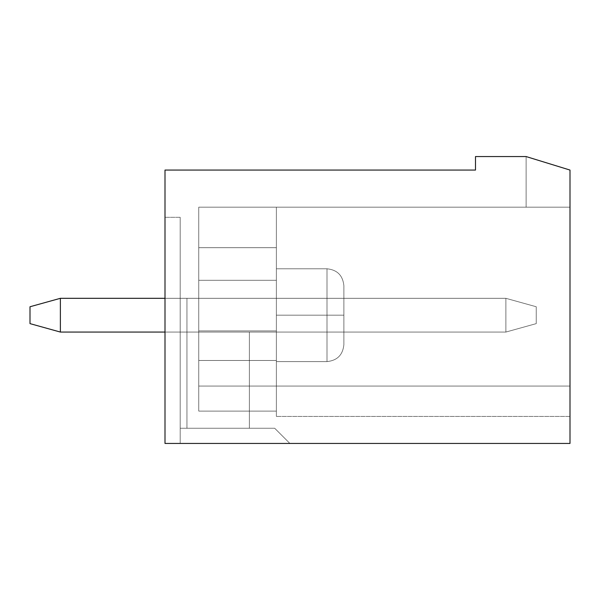 <?xml version="1.0" encoding="UTF-8"?>
<svg xmlns="http://www.w3.org/2000/svg" width="600" height="600" viewBox="0 0 600 600"><rect width="100%" height="100%" fill="white"/><g stroke="black" fill="none" stroke-linecap="round" stroke-linejoin="round"><path stroke-width="0.45" stroke-dasharray="3 2.25" d="M60.375 298.312L505.875 298.312L505.875 332.062L60.375 332.062L60.375 298.312L30 306.75L30 323.625L30 306.75L60.375 298.312L60.375 332.062L505.875 332.062L505.875 298.312L60.375 298.312L505.875 298.312L165 298.312L505.875 298.312L505.875 332.062L165 332.062L505.875 332.062L536.25 323.625L536.25 306.75L536.25 323.625L536.25 306.75L505.875 298.312L536.25 306.75L505.875 298.312L536.25 306.75L536.25 323.625L505.875 332.062L536.25 323.625L505.875 332.062L505.875 298.312L505.875 332.062L60.375 332.062L30 323.625L60.375 332.062L60.375 298.312L505.875 298.312L60.375 298.312L60.375 332.062L505.875 332.062L505.875 298.312L60.375 298.312L30 306.75L30 323.625L30 306.75L60.375 298.312L30 306.75L30 323.625L60.375 332.062L505.875 332.062L60.375 332.062L60.375 298.312L60.375 332.062L30 323.625L30 306.75L60.375 298.312L505.875 298.312L505.875 332.062L536.25 323.625L536.25 306.75L536.25 323.625L536.25 306.75L505.875 298.312L536.25 306.75L505.875 298.312L536.25 306.75L536.25 323.625L505.875 332.062L536.25 323.625L505.875 332.062L505.875 298.312L505.875 332.062L60.375 332.062L30 323.625L60.375 332.062L60.375 298.312L505.875 298.312L60.375 298.312L60.375 332.062L505.875 332.062L505.875 298.312L60.375 298.312L30 306.75L30 323.625L30 306.75L60.375 298.312L30 306.75L30 323.625L60.375 332.062L505.875 332.062L60.375 332.062L60.375 298.312L60.375 332.062L30 323.625L30 306.75L60.375 298.312L505.875 298.312L505.875 332.062L536.25 323.625L536.25 306.75L536.25 323.625L536.25 306.75L505.875 298.312L536.25 306.75L505.875 298.312L536.25 306.75L536.25 323.625L505.875 332.062L536.25 323.625L505.875 332.062L505.875 298.312L505.875 332.062L60.375 332.062L30 323.625L60.375 332.062L60.375 298.312L505.875 298.312L60.375 298.312L60.375 332.062L505.875 332.062L505.875 298.312L60.375 298.312L30 306.75L30 323.625L30 306.75L60.375 298.312L30 306.75L30 323.625L60.375 332.062L505.875 332.062L60.375 332.062L60.375 298.312L60.375 332.062L30 323.625L30 306.75L60.375 298.312L505.875 298.312L505.875 332.062L536.25 323.625L536.25 306.75L536.25 323.625L536.25 306.75L505.875 298.312L536.25 306.75L505.875 298.312L536.25 306.75L536.25 323.625L505.875 332.062L536.25 323.625L505.875 332.062L505.875 298.312L505.875 332.062L60.375 332.062L30 323.625L60.375 332.062L60.375 298.312L505.875 298.312L60.375 298.312L60.375 332.062L505.875 332.062L505.875 298.312L60.375 298.312L30 306.75L30 323.625L30 306.75L60.375 298.312L30 306.75L30 323.625L60.375 332.062L505.875 332.062L60.375 332.062L60.375 298.312L60.375 332.062L30 323.625L30 306.75L60.375 298.312L505.875 298.312L505.875 332.062L536.25 323.625L536.25 306.75L536.25 323.625L536.25 306.75L505.875 298.312L536.25 306.75L505.875 298.312L536.25 306.75L536.25 323.625L505.875 332.062L536.25 323.625L505.875 332.062L505.875 298.312L505.875 332.062L60.375 332.062L30 323.625L60.375 332.062L60.375 298.312L505.875 298.312L60.375 298.312L60.375 332.062L505.875 332.062L505.875 298.312L60.375 298.312L30 306.75L30 323.625L30 306.75L60.375 298.312L30 306.75L30 323.625L60.375 332.062L505.875 332.062L60.375 332.062L60.375 298.312L60.375 332.062L30 323.625L30 306.75L60.375 298.312L505.875 298.312L505.875 332.062L536.25 323.625L536.25 306.75L536.25 323.625L536.25 306.75L505.875 298.312L536.25 306.75L505.875 298.312L536.25 306.75L536.25 323.625L505.875 332.062L536.25 323.625L505.875 332.062L505.875 298.312L505.875 332.062L60.375 332.062L30 323.625L60.375 332.062L60.375 298.312L505.875 298.312L60.375 298.312L60.375 332.062L505.875 332.062L505.875 298.312L60.375 298.312L30 306.75L30 323.625L30 306.75L60.375 298.312L30 306.75L30 323.625L60.375 332.062L505.875 332.062L60.375 332.062L60.375 298.312L60.375 332.062L30 323.625L30 306.75L60.375 298.312L505.875 298.312L505.875 332.062L536.25 323.625L536.25 306.75L536.25 323.625L536.25 306.75L505.875 298.312L536.25 306.75L505.875 298.312L536.25 306.75L536.25 323.625L505.875 332.062L536.25 323.625L505.875 332.062L505.875 298.312L505.875 332.062L60.375 332.062L30 323.625L60.375 332.062L60.375 298.312L505.875 298.312L60.375 298.312L60.375 332.062L505.875 332.062L505.875 298.312L60.375 298.312L30 306.75L30 323.625L30 306.75L60.375 298.312L30 306.75L30 323.625L60.375 332.062L505.875 332.062L60.375 332.062L60.375 298.312L60.375 332.062L30 323.625L30 306.75L60.375 298.312L505.875 298.312L505.875 332.062L536.25 323.625L536.25 306.75L536.25 323.625L536.25 306.75L505.875 298.312L536.25 306.75L505.875 298.312L536.25 306.75L536.25 323.625L505.875 332.062L536.25 323.625L505.875 332.062L505.875 298.312L505.875 332.062L60.375 332.062L30 323.625L60.375 332.062L60.375 298.312L505.875 298.312L60.375 298.312L60.375 332.062L505.875 332.062L505.875 298.312L60.375 298.312L30 306.75L30 323.625L30 306.75L60.375 298.312L30 306.75L30 323.625L60.375 332.062L505.875 332.062L60.375 332.062L60.375 298.312L60.375 332.062L30 323.625L30 306.75L60.375 298.312L505.875 298.312L505.875 332.062L536.25 323.625L536.25 306.75L536.25 323.625L536.25 306.75L505.875 298.312L536.25 306.75L505.875 298.312L536.25 306.75L536.25 323.625L505.875 332.062L536.25 323.625L505.875 332.062L505.875 298.312L505.875 332.062L60.375 332.062L30 323.625L60.375 332.062L60.375 298.312L505.875 298.312L60.375 298.312L60.375 332.062L505.875 332.062L505.875 298.312L60.375 298.312L30 306.75L30 323.625L30 306.75L60.375 298.312L30 306.75L30 323.625L60.375 332.062L505.875 332.062L60.375 332.062L60.375 298.312L60.375 332.062L30 323.625L30 306.75L60.375 298.312L505.875 298.312L505.875 332.062L536.25 323.625L536.25 306.75L536.25 323.625L536.25 306.75L505.875 298.312L536.25 306.75L505.875 298.312L536.25 306.75L536.25 323.625L505.875 332.062L536.25 323.625L505.875 332.062L505.875 298.312L505.875 332.062L60.375 332.062L30 323.625L60.375 332.062L60.375 298.312L505.875 298.312L60.375 298.312L60.375 332.062L505.875 332.062L505.875 298.312L60.375 298.312L30 306.75L30 323.625L30 306.75L60.375 298.312L30 306.75L30 323.625L60.375 332.062L505.875 332.062L60.375 332.062L60.375 298.312L60.375 332.062L30 323.625L30 306.75L60.375 298.312L505.875 298.312L505.875 332.062L536.25 323.625L536.25 306.75L536.25 323.625L536.25 306.75L505.875 298.312L536.25 306.75L505.875 298.312L536.25 306.75L536.25 323.625L505.875 332.062L536.25 323.625L505.875 332.062L505.875 298.312L505.875 332.062L60.375 332.062L30 323.625L60.375 332.062L60.375 298.312L505.875 298.312L60.375 298.312L60.375 332.062L505.875 332.062L505.875 298.312L60.375 298.312L30 306.75L30 323.625L30 306.75L60.375 298.312L30 306.75L30 323.625L60.375 332.062L505.875 332.062L60.375 332.062L60.375 298.312L60.375 332.062L30 323.625L30 306.75L60.375 298.312L505.875 298.312L505.875 332.062L536.25 323.625L536.25 306.75L536.25 323.625L536.25 306.75L505.875 298.312L536.25 306.75L505.875 298.312L536.25 306.75L536.25 323.625L505.875 332.062L536.25 323.625L505.875 332.062L505.875 298.312L505.875 332.062L60.375 332.062L30 323.625L60.375 332.062L60.375 298.312L505.875 298.312L60.375 298.312L60.375 332.062L505.875 332.062L505.875 298.312L60.375 298.312L30 306.75L30 323.625L30 306.75L60.375 298.312L30 306.75L30 323.625L60.375 332.062L505.875 332.062L60.375 332.062L60.375 298.312L60.375 332.062L30 323.625L30 306.75L60.375 298.312L505.875 298.312L505.875 332.062L536.25 323.625L536.25 306.75L536.25 323.625L536.25 306.75L505.875 298.312L536.25 306.75L505.875 298.312L536.25 306.75L536.25 323.625L505.875 332.062L536.25 323.625L505.875 332.062L505.875 298.312L505.875 332.062L60.375 332.062L30 323.625L60.375 332.062L60.375 298.312L505.875 298.312L60.375 298.312L60.375 332.062L505.875 332.062L505.875 298.312L60.375 298.312L30 306.75L30 323.625L30 306.75L60.375 298.312L30 306.75L30 323.625L60.375 332.062L505.875 332.062L60.375 332.062L60.375 298.312L60.375 332.062L30 323.625L30 306.75L60.375 298.312M536.25 323.625L536.25 306.75L536.25 323.625L536.25 306.75L505.875 298.312L505.875 332.062L536.25 323.625L505.875 332.062L536.25 323.625L505.875 332.062L505.875 298.312L536.25 306.75L505.875 298.312L536.25 306.75L536.25 323.625M60.375 332.062L30 323.625L60.375 332.062M526.125 207.188L198.75 207.188L570 207.188L526.125 207.188L526.125 156.562L570 170.062L526.125 156.562L570 170.062L526.125 156.562L570 170.062L570 207.188L570 170.062L526.125 156.562L570 170.062L570 207.188L570 170.062L526.125 156.562L570 170.062L570 207.188L570 170.062L526.125 156.562L570 170.062L570 207.188L570 170.062L526.125 156.562L570 170.062L570 207.188L570 170.062L526.125 156.562L570 170.062L570 207.188L570 170.062L526.125 156.562L570 170.062L570 207.188L570 170.062L526.125 156.562L570 170.062L570 207.188L570 170.062L526.125 156.562L570 170.062L570 207.188L570 170.062L526.125 156.562L570 170.062L570 207.188L570 170.062L526.125 156.562L570 170.062L570 207.188L570 170.062L526.125 156.562L570 170.062L570 207.188L570 170.062L526.125 156.562L475.5 156.562L475.5 170.062L165 170.062L165 443.438L570 443.438L570 170.062L570 207.188L570 170.062L526.125 156.562L570 170.062L570 443.438L165 443.438L289.875 443.438L165 443.438L165 170.062L475.5 170.062L475.5 156.562L526.125 156.562L570 170.062L570 386.062C570 425.722 570 425.722 570 386.062C570 425.722 570 425.722 570 386.062L198.75 386.062L198.75 207.188L198.75 411.097L198.75 360.472L198.75 411.097L276.375 411.097C276.375 418.192 276.375 418.192 276.375 411.097C276.375 418.192 276.375 418.192 276.375 411.097L198.75 411.097L198.75 386.062L570 386.062C570 425.722 570 425.722 570 386.062C570 425.722 570 425.722 570 386.062L198.75 386.062L198.75 411.097L198.75 207.188L198.75 411.097L276.375 411.097C276.375 418.192 276.375 418.192 276.375 411.097C276.375 418.192 276.375 418.192 276.375 411.097L198.75 411.097L198.75 386.062L570 386.062C570 425.722 570 425.722 570 386.062C570 425.722 570 425.722 570 386.062L198.75 386.062L198.75 411.097L198.75 207.188L198.75 411.097L276.375 411.097C276.375 418.192 276.375 418.192 276.375 411.097C276.375 418.192 276.375 418.192 276.375 411.097L198.75 411.097L198.75 386.062L570 386.062C570 425.722 570 425.722 570 386.062C570 425.722 570 425.722 570 386.062L198.75 386.062L198.75 411.097L198.75 207.188L198.75 411.097L276.375 411.097C276.375 418.192 276.375 418.192 276.375 411.097C276.375 418.192 276.375 418.192 276.375 411.097L198.75 411.097L198.75 386.062L570 386.062C570 425.722 570 425.722 570 386.062C570 425.722 570 425.722 570 386.062L198.75 386.062L198.75 411.097L198.75 207.188L198.75 411.097L276.375 411.097C276.375 418.192 276.375 418.192 276.375 411.097C276.375 418.192 276.375 418.192 276.375 411.097L198.75 411.097L198.75 386.062L570 386.062C570 425.722 570 425.722 570 386.062C570 425.722 570 425.722 570 386.062L198.75 386.062L198.75 411.097L198.75 207.188L198.75 411.097L276.375 411.097C276.375 418.192 276.375 418.192 276.375 411.097C276.375 418.192 276.375 418.192 276.375 411.097L198.75 411.097L198.75 386.062L570 386.062C570 425.722 570 425.722 570 386.062C570 425.722 570 425.722 570 386.062L198.75 386.062L198.75 411.097L198.75 207.188L198.75 411.097L276.375 411.097C276.375 418.192 276.375 418.192 276.375 411.097C276.375 418.192 276.375 418.192 276.375 411.097L198.75 411.097L198.75 386.062L570 386.062C570 425.722 570 425.722 570 386.062C570 425.722 570 425.722 570 386.062L198.75 386.062L198.75 411.097L198.75 207.188L198.75 411.097L276.375 411.097C276.375 418.192 276.375 418.192 276.375 411.097C276.375 418.192 276.375 418.192 276.375 411.097L198.75 411.097L198.75 386.062L570 386.062C570 425.722 570 425.722 570 386.062C570 425.722 570 425.722 570 386.062L198.75 386.062L198.75 411.097L198.75 207.188L198.75 411.097L276.375 411.097C276.375 418.192 276.375 418.192 276.375 411.097C276.375 418.192 276.375 418.192 276.375 411.097L198.75 411.097L198.75 386.062L570 386.062C570 425.722 570 425.722 570 386.062C570 425.722 570 425.722 570 386.062L198.75 386.062L198.75 411.097L198.75 207.188L198.75 411.097L276.375 411.097C276.375 418.192 276.375 418.192 276.375 411.097C276.375 418.192 276.375 418.192 276.375 411.097L198.75 411.097L198.75 386.062L570 386.062C570 425.722 570 425.722 570 386.062C570 425.722 570 425.722 570 386.062L198.75 386.062L198.75 411.097L198.75 207.188L198.75 411.097L276.375 411.097C276.375 418.192 276.375 418.192 276.375 411.097C276.375 418.192 276.375 418.192 276.375 411.097L198.75 411.097L198.75 386.062L570 386.062C570 425.722 570 425.722 570 386.062C570 425.722 570 425.722 570 386.062L198.75 386.062L198.75 411.097L198.75 207.188L198.75 411.097L276.375 411.097C276.375 418.192 276.375 418.192 276.375 411.097C276.375 418.192 276.375 418.192 276.375 411.097L198.75 411.097L198.75 386.062L570 386.062C570 425.722 570 425.722 570 386.062C570 425.722 570 425.722 570 386.062L198.75 386.062L198.75 411.097L198.75 207.188L198.75 411.097L276.375 411.097C276.375 418.192 276.375 418.192 276.375 411.097C276.375 418.192 276.375 418.192 276.375 411.097L198.75 411.097L198.75 386.062L570 386.062C570 425.722 570 425.722 570 386.062C570 425.722 570 425.722 570 386.062C570 425.722 570 425.722 570 386.062C570 425.722 570 425.722 570 386.062C570 425.722 570 425.722 570 386.062C570 425.722 570 425.722 570 386.062C570 425.722 570 425.722 570 386.062C570 425.722 570 425.722 570 386.062C570 425.722 570 425.722 570 386.062C570 425.722 570 425.722 570 386.062C570 425.722 570 425.722 570 386.062C570 425.722 570 425.722 570 386.062C570 425.722 570 425.722 570 386.062C570 425.722 570 425.722 570 386.062L570 207.188L570 386.062C570 425.722 570 425.722 570 386.062C570 425.722 570 425.722 570 386.062L198.75 386.062L198.75 411.097L276.375 411.097C276.375 418.192 276.375 418.192 276.375 411.097C276.375 418.192 276.375 418.192 276.375 411.097L198.75 411.097L198.75 386.062L570 386.062L198.75 386.062L198.75 411.097L198.75 207.188L198.75 386.062L198.75 207.188L570 207.188L526.125 207.188L570 207.188L570 170.062L526.125 156.562L526.125 207.188L526.125 156.562L526.125 207.188L526.125 156.562L570 170.062L570 207.188L526.125 207.188L570 207.188L570 170.062L526.125 156.562L526.125 207.188L526.125 156.562L526.125 207.188L526.125 156.562L570 170.062L570 207.188L526.125 207.188L570 207.188L570 170.062L526.125 156.562L526.125 207.188L526.125 156.562L526.125 207.188L526.125 156.562L570 170.062L570 207.188L526.125 207.188L570 207.188L570 170.062L526.125 156.562L526.125 207.188L526.125 156.562L526.125 207.188L526.125 156.562L570 170.062L570 207.188L526.125 207.188L570 207.188L570 170.062L526.125 156.562L526.125 207.188L526.125 156.562L526.125 207.188L526.125 156.562L570 170.062L570 207.188L526.125 207.188L570 207.188L570 170.062L526.125 156.562L526.125 207.188L526.125 156.562L526.125 207.188L526.125 156.562L570 170.062L570 207.188L526.125 207.188L570 207.188L570 170.062L526.125 156.562L526.125 207.188L526.125 156.562L526.125 207.188L526.125 156.562L570 170.062L570 207.188L526.125 207.188L570 207.188L570 170.062L526.125 156.562L526.125 207.188L526.125 156.562L526.125 207.188L526.125 156.562L570 170.062L570 207.188L526.125 207.188L570 207.188L570 170.062L526.125 156.562L526.125 207.188L526.125 156.562L526.125 207.188L526.125 156.562L570 170.062L570 207.188L526.125 207.188L570 207.188L570 170.062L526.125 156.562L526.125 207.188L526.125 156.562L526.125 207.188L526.125 156.562L570 170.062L570 207.188L526.125 207.188L570 207.188L570 170.062L526.125 156.562L526.125 207.188L526.125 156.562L526.125 207.188L526.125 156.562L570 170.062L570 207.188L526.125 207.188L570 207.188L570 170.062L526.125 156.562L526.125 207.188L526.125 156.562L526.125 207.188L526.125 156.562L570 170.062L570 207.188L526.125 207.188L570 207.188L570 170.062L526.125 156.562L526.125 207.188L526.125 156.562L526.125 207.188L526.125 156.562L570 170.062L570 207.188L198.75 207.188L276.375 207.188L276.375 411.097L198.75 411.097L198.75 360.472L276.375 360.472L198.75 360.472L198.75 330.907L276.375 330.907L198.75 330.907L198.75 280.282L276.375 280.282L198.75 280.282L198.75 247.688L276.375 247.688L198.75 247.688L198.75 207.188L198.75 247.688L276.375 247.688L276.375 207.188L198.75 207.188L276.375 207.188L276.375 247.688L198.75 247.688L198.75 280.282L276.375 280.282L276.375 207.188L276.375 280.282L198.75 280.282L198.75 330.907L276.375 330.907L276.375 247.688L276.375 330.907L198.75 330.907L198.75 360.472L276.375 360.472L276.375 280.282L276.375 360.472L198.75 360.472L198.75 411.097L276.375 411.097L276.375 330.907L276.375 411.097C276.375 418.192 276.375 418.192 276.375 411.097L276.375 360.472L276.375 411.097L198.75 411.097L198.75 360.472L276.375 360.472L198.75 360.472L198.75 330.907L276.375 330.907L198.75 330.907L198.75 280.282L276.375 280.282L198.75 280.282L198.75 247.688L276.375 247.688L198.75 247.688L198.75 207.188L198.75 247.688L276.375 247.688L276.375 207.188L198.75 207.188L276.375 207.188L276.375 247.688L198.75 247.688L198.75 280.282L276.375 280.282L276.375 207.188L276.375 280.282L198.75 280.282L198.75 330.907L276.375 330.907L276.375 247.688L276.375 330.907L198.75 330.907L198.75 360.472L276.375 360.472L276.375 280.282L276.375 360.472L198.75 360.472L198.75 411.097L276.375 411.097L276.375 330.907L276.375 411.097C276.375 418.192 276.375 418.192 276.375 411.097L276.375 360.472L276.375 411.097L198.75 411.097L198.75 360.472L276.375 360.472L198.75 360.472L198.75 330.907L276.375 330.907L198.75 330.907L198.75 280.282L276.375 280.282L198.75 280.282L198.75 247.688L276.375 247.688L198.75 247.688L198.75 207.188L198.75 247.688L276.375 247.688L276.375 207.188L198.75 207.188L276.375 207.188L276.375 247.688L198.75 247.688L198.75 280.282L276.375 280.282L276.375 207.188L276.375 280.282L198.75 280.282L198.75 330.907L276.375 330.907L276.375 247.688L276.375 330.907L198.75 330.907L198.75 360.472L276.375 360.472L276.375 280.282L276.375 360.472L198.75 360.472L198.75 411.097L276.375 411.097L276.375 330.907L276.375 411.097C276.375 418.192 276.375 418.192 276.375 411.097L276.375 360.472L276.375 411.097L198.75 411.097L198.75 360.472L276.375 360.472L198.75 360.472L198.75 330.907L276.375 330.907L198.75 330.907L198.75 280.282L276.375 280.282L198.75 280.282L198.75 247.688L276.375 247.688L198.75 247.688L198.75 207.188L198.75 247.688L276.375 247.688L276.375 207.188L198.75 207.188L276.375 207.188L276.375 247.688L198.75 247.688L198.75 280.282L276.375 280.282L276.375 207.188L276.375 280.282L198.75 280.282L198.75 330.907L276.375 330.907L276.375 247.688L276.375 330.907L198.75 330.907L198.75 360.472L276.375 360.472L276.375 280.282L276.375 360.472L198.75 360.472L198.75 411.097L276.375 411.097L276.375 330.907L276.375 411.097C276.375 418.192 276.375 418.192 276.375 411.097L276.375 360.472L276.375 411.097L198.75 411.097L198.75 360.472L276.375 360.472L198.75 360.472L198.75 330.907L276.375 330.907L198.75 330.907L198.75 280.282L276.375 280.282L198.75 280.282L198.75 247.688L276.375 247.688L198.75 247.688L198.75 207.188L198.75 247.688L276.375 247.688L276.375 207.188L198.75 207.188L276.375 207.188L276.375 247.688L198.75 247.688L198.75 280.282L276.375 280.282L276.375 207.188L276.375 280.282L198.75 280.282L198.75 330.907L276.375 330.907L276.375 247.688L276.375 330.907L198.75 330.907L198.75 360.472L276.375 360.472L276.375 280.282L276.375 360.472L198.75 360.472L198.75 411.097L276.375 411.097L276.375 330.907L276.375 411.097C276.375 418.192 276.375 418.192 276.375 411.097L276.375 360.472L276.375 411.097L198.75 411.097L198.75 360.472L276.375 360.472L198.75 360.472L198.75 330.907L276.375 330.907L198.75 330.907L198.75 280.282L276.375 280.282L198.75 280.282L198.75 247.688L276.375 247.688L198.75 247.688L198.75 207.188L198.75 247.688L276.375 247.688L276.375 207.188L198.75 207.188L276.375 207.188L276.375 247.688L198.75 247.688L198.75 280.282L276.375 280.282L276.375 207.188L276.375 280.282L198.75 280.282L198.75 330.907L276.375 330.907L276.375 247.688L276.375 330.907L198.75 330.907L198.75 360.472L276.375 360.472L276.375 280.282L276.375 360.472L198.75 360.472L198.75 411.097L276.375 411.097L276.375 330.907L276.375 411.097C276.375 418.192 276.375 418.192 276.375 411.097L276.375 360.472L276.375 411.097L198.75 411.097L198.75 360.472L276.375 360.472L198.75 360.472L198.75 330.907L276.375 330.907L198.75 330.907L198.75 280.282L276.375 280.282L198.75 280.282L198.75 247.688L276.375 247.688L198.75 247.688L198.75 207.188L198.75 247.688L276.375 247.688L276.375 207.188L198.75 207.188L276.375 207.188L276.375 247.688L198.75 247.688L198.75 280.282L276.375 280.282L276.375 207.188L276.375 280.282L198.75 280.282L198.75 330.907L276.375 330.907L276.375 247.688L276.375 330.907L198.75 330.907L198.75 360.472L276.375 360.472L276.375 280.282L276.375 360.472L198.75 360.472L198.75 411.097L276.375 411.097L276.375 330.907L276.375 411.097C276.375 418.192 276.375 418.192 276.375 411.097L276.375 360.472L276.375 411.097L198.75 411.097L198.75 360.472L276.375 360.472L198.75 360.472L198.75 330.907L276.375 330.907L198.75 330.907L198.75 280.282L276.375 280.282L198.75 280.282L198.75 247.688L276.375 247.688L198.75 247.688L198.75 207.188L198.75 247.688L276.375 247.688L276.375 207.188L198.75 207.188L276.375 207.188L276.375 247.688L198.75 247.688L198.75 280.282L276.375 280.282L276.375 207.188L276.375 280.282L198.75 280.282L198.75 330.907L276.375 330.907L276.375 247.688L276.375 330.907L198.75 330.907L198.75 360.472L276.375 360.472L276.375 280.282L276.375 360.472L198.75 360.472L198.75 411.097L276.375 411.097L276.375 330.907L276.375 411.097C276.375 418.192 276.375 418.192 276.375 411.097L276.375 360.472L276.375 411.097L198.75 411.097L198.75 360.472L276.375 360.472L198.75 360.472L198.75 330.907L276.375 330.907L198.75 330.907L198.75 280.282L276.375 280.282L198.75 280.282L198.75 247.688L276.375 247.688L198.75 247.688L198.75 207.188L198.75 247.688L276.375 247.688L276.375 207.188L198.75 207.188L276.375 207.188L276.375 247.688L198.75 247.688L198.75 280.282L276.375 280.282L276.375 207.188L276.375 280.282L198.75 280.282L198.75 330.907L276.375 330.907L276.375 247.688L276.375 330.907L198.75 330.907L198.75 360.472L276.375 360.472L276.375 280.282L276.375 360.472L198.75 360.472L198.75 411.097L276.375 411.097L276.375 330.907L276.375 411.097C276.375 418.192 276.375 418.192 276.375 411.097L276.375 360.472L276.375 411.097L198.75 411.097L198.75 360.472L276.375 360.472L198.75 360.472L198.75 330.907L276.375 330.907L198.75 330.907L198.75 280.282L276.375 280.282L198.75 280.282L198.75 247.688L276.375 247.688L198.75 247.688L198.75 207.188L198.75 247.688L276.375 247.688L276.375 207.188L198.75 207.188L276.375 207.188L276.375 247.688L198.75 247.688L198.75 280.282L276.375 280.282L276.375 207.188L276.375 280.282L198.75 280.282L198.75 330.907L276.375 330.907L276.375 247.688L276.375 330.907L198.75 330.907L198.75 360.472L276.375 360.472L276.375 280.282L276.375 360.472L198.75 360.472L198.75 411.097L276.375 411.097L276.375 330.907L276.375 411.097C276.375 418.192 276.375 418.192 276.375 411.097L276.375 360.472L276.375 411.097L198.75 411.097L198.75 360.472L276.375 360.472L198.75 360.472L198.75 330.907L276.375 330.907L198.75 330.907L198.75 280.282L276.375 280.282L198.75 280.282L198.75 247.688L276.375 247.688L198.75 247.688L198.75 207.188L198.75 247.688L276.375 247.688L276.375 207.188L198.75 207.188L276.375 207.188L276.375 247.688L198.75 247.688L198.75 280.282L276.375 280.282L276.375 207.188L276.375 280.282L198.75 280.282L198.75 330.907L276.375 330.907L276.375 247.688L276.375 330.907L198.75 330.907L198.75 360.472L276.375 360.472L276.375 280.282L276.375 360.472L198.75 360.472L198.75 411.097L276.375 411.097L276.375 330.907L276.375 411.097C276.375 418.192 276.375 418.192 276.375 411.097L276.375 360.472L276.375 411.097L198.75 411.097L198.75 360.472L276.375 360.472L198.75 360.472L198.75 330.907L276.375 330.907L198.75 330.907L198.75 280.282L276.375 280.282L198.75 280.282L198.75 247.688L276.375 247.688L198.75 247.688L198.75 207.188L198.75 247.688L276.375 247.688L276.375 207.188L198.75 207.188L276.375 207.188L276.375 247.688L198.75 247.688L198.75 280.282L276.375 280.282L276.375 207.188L276.375 280.282L198.75 280.282L198.75 330.907L276.375 330.907L276.375 247.688L276.375 330.907L198.75 330.907L198.75 360.472L276.375 360.472L276.375 280.282L276.375 360.472L198.75 360.472L198.75 411.097L276.375 411.097L276.375 330.907L276.375 411.097C276.375 418.192 276.375 418.192 276.375 411.097L276.375 360.472L276.375 411.097L198.75 411.097L198.75 360.472L276.375 360.472L198.75 360.472L198.75 330.907L276.375 330.907L198.75 330.907L198.75 280.282L276.375 280.282L198.75 280.282L198.75 247.688L276.375 247.688L198.75 247.688L198.75 207.188L198.75 247.688L276.375 247.688L276.375 207.188L198.75 207.188L198.75 386.062L570 386.062L198.75 386.062L570 386.062L198.75 386.062L570 386.062L198.75 386.062L570 386.062L198.75 386.062L570 386.062L198.75 386.062L570 386.062L198.75 386.062L570 386.062L198.75 386.062L570 386.062L198.75 386.062L570 386.062L198.75 386.062L570 386.062L198.75 386.062L570 386.062L198.75 386.062L570 386.062L198.75 386.062L570 386.062L198.75 386.062L570 386.062L198.75 386.062L570 386.062L570 207.188L526.125 207.188L570 207.188L570 170.062L526.125 156.562L526.125 207.188M343.875 298.312L186.938 298.312L186.938 428.25L249.375 428.25L249.375 332.062L343.875 332.062L343.875 298.312L180.188 298.312L343.875 298.312L343.875 332.062L249.375 332.062L249.375 428.25L186.938 428.25L186.938 298.312L343.875 298.312L343.875 332.062L249.375 332.062L343.875 332.062L343.875 298.312L343.875 332.062L343.875 298.312L180.188 298.312L180.188 443.438L180.188 217.312L180.188 428.25L274.688 428.25L289.875 443.438L165 443.438L165 217.312L180.188 217.312L180.188 428.25L180.188 217.312L165 217.312L180.188 217.312L165 217.312L165 443.438L289.875 443.438L274.688 428.25L180.188 428.25L274.688 428.25L180.188 428.25L186.938 428.25L180.188 428.25L180.188 443.438L289.875 443.438L274.688 428.25L180.188 428.25L249.375 428.25L186.938 428.25L186.938 298.312L186.938 428.25L180.188 428.25L180.188 298.312L186.938 298.312L186.938 428.25L249.375 428.25L249.375 332.062L249.375 428.25L249.375 332.062L343.875 332.062L343.875 298.312L180.188 298.312L343.875 298.312L343.875 332.062L249.375 332.062L249.375 428.25L186.938 428.25L186.938 298.312L343.875 298.312L343.875 332.062L249.375 332.062L343.875 332.062L343.875 298.312L180.188 298.312L180.188 428.25L274.688 428.25L289.875 443.438L274.688 428.25L289.875 443.438L180.188 443.438L180.188 428.25L274.688 428.25L180.188 428.25L186.938 428.25L180.188 428.25L180.188 443.438L289.875 443.438L274.688 428.25L180.188 428.25L249.375 428.25L186.938 428.25L186.938 298.312L186.938 428.25L180.188 428.25L180.188 298.312L186.938 298.312L186.938 428.25L249.375 428.25L249.375 332.062L249.375 428.25L249.375 332.062L343.875 332.062L343.875 298.312L180.188 298.312L343.875 298.312L343.875 332.062L249.375 332.062L249.375 428.25L186.938 428.25L186.938 298.312L343.875 298.312L343.875 332.062L249.375 332.062L343.875 332.062L343.875 298.312L180.188 298.312L180.188 428.25L274.688 428.25L289.875 443.438L274.688 428.25L289.875 443.438L180.188 443.438L180.188 428.25L274.688 428.25L180.188 428.25L186.938 428.25L180.188 428.25L180.188 443.438L289.875 443.438L274.688 428.25L180.188 428.25L249.375 428.25L186.938 428.25L186.938 298.312L186.938 428.25L180.188 428.25L180.188 298.312L186.938 298.312L186.938 428.25L249.375 428.25L249.375 332.062L249.375 428.25L249.375 332.062L343.875 332.062L343.875 298.312L180.188 298.312L343.875 298.312L343.875 332.062L249.375 332.062L249.375 428.25L186.938 428.25L186.938 298.312L343.875 298.312L343.875 332.062L249.375 332.062L343.875 332.062L343.875 298.312L180.188 298.312L180.188 428.25L274.688 428.25L289.875 443.438L274.688 428.25L289.875 443.438L180.188 443.438L180.188 428.25L274.688 428.25L180.188 428.25L186.938 428.25L180.188 428.25L180.188 443.438L289.875 443.438L274.688 428.25L180.188 428.25L249.375 428.25L186.938 428.25L186.938 298.312L186.938 428.25L180.188 428.25L180.188 298.312L186.938 298.312L186.938 428.25L249.375 428.25L249.375 332.062L249.375 428.25L249.375 332.062L343.875 332.062L343.875 298.312L180.188 298.312L343.875 298.312L343.875 332.062L249.375 332.062L249.375 428.25L186.938 428.25L186.938 298.312L343.875 298.312L343.875 332.062L249.375 332.062L343.875 332.062L343.875 298.312L180.188 298.312L180.188 428.25L274.688 428.25L289.875 443.438L274.688 428.25L289.875 443.438L180.188 443.438L180.188 428.25L274.688 428.25L180.188 428.25L186.938 428.25L180.188 428.25L180.188 443.438L289.875 443.438L274.688 428.25L180.188 428.25L249.375 428.25L186.938 428.25L186.938 298.312L186.938 428.25L180.188 428.25L180.188 298.312L186.938 298.312L186.938 428.25L249.375 428.25L249.375 332.062L249.375 428.25L249.375 332.062L343.875 332.062L343.875 298.312L180.188 298.312L343.875 298.312L343.875 332.062L249.375 332.062L249.375 428.25L186.938 428.25L186.938 298.312L343.875 298.312L343.875 332.062L249.375 332.062L343.875 332.062L343.875 298.312L180.188 298.312L180.188 428.25L274.688 428.25L289.875 443.438L274.688 428.25L289.875 443.438L180.188 443.438L180.188 428.25L274.688 428.25L180.188 428.25L186.938 428.25L180.188 428.25L180.188 443.438L289.875 443.438L274.688 428.25L180.188 428.25L249.375 428.25L186.938 428.25L186.938 298.312L186.938 428.25L180.188 428.25L180.188 298.312L186.938 298.312L186.938 428.25L249.375 428.25L249.375 332.062L249.375 428.25L249.375 332.062L343.875 332.062L343.875 298.312L180.188 298.312L343.875 298.312L343.875 332.062L249.375 332.062L249.375 428.25L186.938 428.25L186.938 298.312L343.875 298.312L343.875 332.062L249.375 332.062L343.875 332.062L343.875 298.312L180.188 298.312L180.188 428.25L274.688 428.25L289.875 443.438L274.688 428.25L289.875 443.438L180.188 443.438L180.188 428.25L274.688 428.25L180.188 428.25L186.938 428.25L180.188 428.25L180.188 443.438L289.875 443.438L274.688 428.25L180.188 428.25L249.375 428.25L186.938 428.25L186.938 298.312L186.938 428.25L180.188 428.25L180.188 298.312L186.938 298.312L186.938 428.25L249.375 428.25L249.375 332.062L249.375 428.25L249.375 332.062L343.875 332.062L343.875 298.312L180.188 298.312L343.875 298.312L343.875 332.062L249.375 332.062L249.375 428.25L186.938 428.25L186.938 298.312L343.875 298.312L343.875 332.062L249.375 332.062L343.875 332.062L343.875 298.312L180.188 298.312L180.188 428.25L274.688 428.25L289.875 443.438L274.688 428.25L289.875 443.438L180.188 443.438L180.188 428.25L274.688 428.25L180.188 428.25L186.938 428.25L180.188 428.25L180.188 443.438L289.875 443.438L274.688 428.25L180.188 428.25L249.375 428.25L186.938 428.25L186.938 298.312L186.938 428.25L180.188 428.25L180.188 298.312L186.938 298.312L186.938 428.25L249.375 428.25L249.375 332.062L249.375 428.25L249.375 332.062L343.875 332.062L343.875 298.312L180.188 298.312L343.875 298.312L343.875 332.062L249.375 332.062L249.375 428.25L186.938 428.25L186.938 298.312L343.875 298.312L343.875 332.062L249.375 332.062L343.875 332.062L343.875 298.312L180.188 298.312L180.188 428.25L274.688 428.25L289.875 443.438L274.688 428.25L289.875 443.438L180.188 443.438L180.188 428.25L274.688 428.25L180.188 428.25L186.938 428.25L180.188 428.25L180.188 443.438L289.875 443.438L274.688 428.25L180.188 428.25L249.375 428.25L186.938 428.25L186.938 298.312L186.938 428.25L180.188 428.25L180.188 298.312L186.938 298.312L186.938 428.25L249.375 428.25L249.375 332.062L249.375 428.25L249.375 332.062L343.875 332.062L343.875 298.312L180.188 298.312L343.875 298.312L343.875 332.062L249.375 332.062L249.375 428.25L186.938 428.25L186.938 298.312L343.875 298.312L343.875 332.062L249.375 332.062L343.875 332.062L343.875 298.312L180.188 298.312L180.188 428.25L274.688 428.25L289.875 443.438L274.688 428.25L289.875 443.438L180.188 443.438L180.188 428.25L274.688 428.25L180.188 428.25L186.938 428.25L180.188 428.25L180.188 443.438L289.875 443.438L274.688 428.25L180.188 428.25L249.375 428.25L186.938 428.25L186.938 298.312L186.938 428.25L180.188 428.25L180.188 298.312L186.938 298.312L186.938 428.25L249.375 428.25L249.375 332.062L249.375 428.25L249.375 332.062L343.875 332.062L343.875 298.312L180.188 298.312L343.875 298.312L343.875 332.062L249.375 332.062L249.375 428.25L186.938 428.25L186.938 298.312L343.875 298.312L343.875 332.062L249.375 332.062L343.875 332.062L343.875 298.312L180.188 298.312L180.188 428.25L274.688 428.25L289.875 443.438L274.688 428.25L289.875 443.438L180.188 443.438L180.188 428.25L274.688 428.25L180.188 428.25L186.938 428.25L180.188 428.25L180.188 443.438L289.875 443.438L274.688 428.25L180.188 428.25L249.375 428.25L186.938 428.25L186.938 298.312L186.938 428.25L180.188 428.25L180.188 298.312L186.938 298.312L186.938 428.25L249.375 428.25L249.375 332.062L249.375 428.25L249.375 332.062L343.875 332.062L343.875 298.312L180.188 298.312L343.875 298.312L343.875 332.062L249.375 332.062L249.375 428.25L186.938 428.25L186.938 298.312L343.875 298.312L343.875 332.062L249.375 332.062L343.875 332.062L343.875 298.312L180.188 298.312L180.188 428.25L274.688 428.25L289.875 443.438L274.688 428.25L289.875 443.438L180.188 443.438L180.188 428.25L274.688 428.25L180.188 428.25L186.938 428.25L180.188 428.25L180.188 443.438L289.875 443.438L274.688 428.25L180.188 428.25L249.375 428.25L186.938 428.25L186.938 298.312L186.938 428.25L180.188 428.25L180.188 298.312L186.938 298.312L186.938 428.25L249.375 428.25L249.375 332.062L249.375 428.25L249.375 332.062L343.875 332.062L343.875 298.312L180.188 298.312L343.875 298.312L343.875 332.062L249.375 332.062L249.375 428.25L186.938 428.25L186.938 298.312L343.875 298.312L343.875 332.062L249.375 332.062L343.875 332.062L343.875 298.312L180.188 298.312L180.188 428.25L274.688 428.25L289.875 443.438L274.688 428.25L289.875 443.438L180.188 443.438L180.188 428.25L274.688 428.25L180.188 428.25L186.938 428.25L180.188 428.25L180.188 443.438L289.875 443.438L274.688 428.25L180.188 428.25L249.375 428.25L186.938 428.25L186.938 298.312L186.938 428.25L180.188 428.25L180.188 298.312L186.938 298.312L186.938 428.25L249.375 428.25L249.375 332.062L249.375 428.25L249.375 332.062L343.875 332.062L343.875 298.312L180.188 298.312L343.875 298.312L343.875 332.062L249.375 332.062L249.375 428.25L186.938 428.25L186.938 298.312L343.875 298.312M276.375 315.188L276.375 361.59L276.375 268.785L276.375 361.59L276.375 315.188L276.375 361.59L276.375 315.188L327 315.188L327 361.59L327 268.785L327 315.188L327 268.785L327 315.188L276.375 315.188L276.375 361.59L276.375 268.785L276.375 361.59L276.375 315.188L276.375 361.59L276.375 315.188L327 315.188L327 268.785L327 361.59L327 315.188L327 361.59L327 315.188L343.875 315.188L343.875 285.66L343.875 344.715L343.875 285.66L343.875 315.188L343.875 285.66L343.875 315.188L327 315.188L327 361.59L327 268.785L327 315.188L327 268.785L327 315.188L276.375 315.188L276.375 361.59L276.375 268.785L276.375 361.59L276.375 315.188L276.375 361.59L276.375 315.188L327 315.188L327 268.785L327 361.59L327 315.188L327 361.59L327 315.188L343.875 315.188L343.875 285.66L343.875 344.715L343.875 285.66L343.875 315.188L343.875 285.66L343.875 315.188L327 315.188L327 361.59L327 268.785L327 315.188L327 268.785L327 315.188L276.375 315.188L276.375 361.59L276.375 268.785L276.375 361.59L276.375 315.188L276.375 361.59L276.375 315.188L327 315.188L327 268.785L327 361.59L327 315.188L327 361.59L327 315.188L343.875 315.188L343.875 285.66L343.875 344.715L343.875 285.66L343.875 315.188L343.875 285.66L343.875 315.188L327 315.188L327 361.59L327 268.785L327 315.188L327 268.785L327 315.188L276.375 315.188L276.375 361.59L276.375 268.785L276.375 361.59L276.375 315.188L276.375 361.59L276.375 315.188L327 315.188L327 268.785L327 361.59L327 315.188L327 361.59L327 315.188L343.875 315.188L343.875 285.66L343.875 344.715L343.875 285.66L343.875 315.188L343.875 285.66L343.875 315.188L327 315.188L327 361.59L327 268.785L327 315.188L327 268.785L327 315.188L276.375 315.188L276.375 361.59L276.375 268.785L276.375 361.59L276.375 315.188L276.375 361.59L276.375 315.188L327 315.188L327 268.785L327 361.59L327 315.188L327 361.59L327 315.188L343.875 315.188L343.875 285.66L343.875 344.715L343.875 285.66L343.875 315.188L343.875 285.66L343.875 315.188L327 315.188L327 361.59L327 268.785L327 315.188L327 268.785L327 315.188L276.375 315.188L276.375 361.59L276.375 268.785L276.375 361.59L276.375 315.188L276.375 361.59L276.375 315.188L327 315.188L327 268.785L327 361.59L327 315.188L327 361.59L327 315.188L343.875 315.188L343.875 285.66L343.875 344.715L343.875 285.66L343.875 315.188L343.875 285.66L343.875 315.188L327 315.188L327 361.59L327 268.785L327 315.188L327 268.785L327 315.188L276.375 315.188L276.375 361.59L276.375 268.785L276.375 361.59L276.375 315.188L276.375 361.59L276.375 315.188L327 315.188L327 268.785L327 361.59L327 315.188L327 361.59L327 315.188L343.875 315.188L343.875 285.66L343.875 344.715L343.875 285.66L343.875 315.188L343.875 285.66L343.875 315.188L327 315.188L327 361.59L327 268.785L327 315.188L327 268.785L327 315.188L276.375 315.188L276.375 361.597L276.375 268.785L276.375 361.597L276.375 315.188L276.375 361.597L276.375 315.188L327 315.188L327 268.785L327 361.59L327 315.188L327 361.59L327 315.188L343.875 315.188L343.875 285.66L343.875 344.722L343.875 285.66L343.875 315.188L343.875 285.66L343.875 315.188L327 315.188L327 361.597L327 268.785L327 315.188L327 268.785L327 315.188L276.375 315.188L276.375 361.597L276.375 268.785L276.375 361.597L276.375 315.188L276.375 361.597L276.375 315.188L327 315.188L327 268.785L327 361.597L327 315.188L327 361.597L327 315.188L343.875 315.188L343.875 344.722L343.875 285.66L343.875 315.188L343.875 285.66L343.875 315.188L327 315.188L327 361.597L327 268.785L327 315.188L327 268.785L327 315.188L276.375 315.188L276.375 361.597L276.375 268.785L276.375 361.597L276.375 315.188L276.375 361.597L276.375 315.188L327 315.188L327 268.785L327 361.597L327 315.188L327 361.597L327 315.188L343.875 315.188L343.875 344.722L343.875 285.66L343.875 315.188L343.875 285.66L343.875 315.188L327 315.188L327 361.597L327 268.785L327 315.188L327 268.785L327 315.188L276.375 315.188L276.375 361.597L276.375 268.785L276.375 361.597L276.375 315.188L276.375 361.597L276.375 315.188L327 315.188L327 268.785L327 361.597L327 315.188L327 361.597L327 315.188L343.875 315.188L343.875 344.722L343.875 285.66L343.875 315.188L343.875 285.66L343.875 315.188L327 315.188L327 361.597L327 268.785L327 315.188L327 268.785L327 315.188L276.375 315.188L276.375 361.597L276.375 268.785L276.375 361.597L276.375 315.188L276.375 361.597L276.375 315.188L327 315.188L327 268.785L327 361.597L327 315.188L327 361.597L327 315.188L343.875 315.188L343.875 344.722L343.875 285.66L343.875 315.188L343.875 285.66L343.875 315.188L327 315.188L327 361.597L327 268.785L327 315.188L327 268.785L327 315.188L276.375 315.188L276.375 361.597L276.375 268.785L276.375 361.597L276.375 315.188L276.375 361.597L276.375 315.188L327 315.188L327 268.785L327 361.597L327 315.188L327 361.597L327 315.188L343.875 315.188L343.875 344.722L343.875 285.66L343.875 315.188L343.875 285.66L343.875 315.188L327 315.188L327 361.597L327 268.785L327 315.188L327 268.785L327 315.188L276.375 315.188M198.75 247.688L198.75 280.282L276.375 280.282L276.375 247.688L198.75 247.688L276.375 247.688L276.375 207.188L276.375 280.282L198.75 280.282L198.75 330.907L276.375 330.907L276.375 247.688L276.375 330.907L198.75 330.907L198.75 360.472L276.375 360.472L276.375 280.282L276.375 360.472L198.75 360.472L198.75 411.097L276.375 411.097L276.375 330.907L276.375 411.097C276.375 418.192 276.375 418.192 276.375 411.097L276.375 360.472L276.375 411.097L198.75 411.097L198.75 360.472L276.375 360.472L198.75 360.472L198.75 330.907L276.375 330.907L198.75 330.907L198.75 280.282L276.375 280.282L198.75 280.282L198.75 207.188L276.375 207.188L276.375 247.688L198.75 247.688L276.375 247.688L276.375 207.188L198.75 207.188L198.75 280.282L276.375 280.282L276.375 247.688L198.75 247.688M289.875 443.438L274.688 428.25L289.875 443.438L180.188 443.438L180.188 428.25L274.688 428.25L289.875 443.438L274.688 428.25L180.188 428.25L274.688 428.25L289.875 443.438M570 386.062L198.75 386.062L570 386.062M198.75 280.282L198.75 330.907L276.375 330.907L276.375 280.282L198.75 280.282M198.75 330.907L198.75 360.472L276.375 360.472L276.375 330.907L198.75 330.907M198.75 360.472L198.75 411.097L276.375 411.097L276.375 360.472L198.75 360.472M276.375 411.097C276.375 418.192 276.375 418.192 276.375 411.097L276.375 207.188L276.375 411.097M343.875 315.188L343.875 344.722L343.875 285.66L343.875 315.188L343.875 285.66L343.875 315.188L327 315.188L327 268.785L327 361.597L327 315.188L327 361.597L327 315.188L343.875 315.188M343.875 332.062L249.375 332.062L343.875 332.062M249.375 428.25L180.188 428.25L249.375 428.25L249.375 332.062L249.375 428.25M186.938 298.312L180.188 298.312L180.188 428.25L186.938 428.25L186.938 298.312L186.938 428.25L180.188 428.25L180.188 298.312L186.938 298.312M570 416.438L276.375 416.438L570 416.438M327 361.59L276.375 361.59L327 361.59C337.207 360.555 342.832 354.93 343.875 344.715C342.832 354.93 337.207 360.555 327 361.59L276.375 361.59L327 361.59C337.207 360.555 342.832 354.93 343.875 344.715C342.832 354.93 337.207 360.555 327 361.59L276.375 361.59L327 361.59C337.207 360.555 342.832 354.93 343.875 344.715C342.832 354.93 337.207 360.555 327 361.59L276.375 361.59L327 361.59C337.207 360.555 342.832 354.93 343.875 344.715C342.832 354.93 337.207 360.555 327 361.597C337.207 360.555 342.832 354.93 343.875 344.722C342.832 354.93 337.207 360.555 327 361.597L276.375 361.597L327 361.597C337.207 360.555 342.832 354.93 343.875 344.722C342.832 354.93 337.207 360.555 327 361.597L276.375 361.597L327 361.597C337.207 360.555 342.832 354.93 343.875 344.722C342.832 354.93 337.207 360.555 327 361.597L276.375 361.597L327 361.597M327 268.785L276.375 268.785L327 268.785C337.207 269.82 342.832 275.445 343.875 285.66C342.832 275.445 337.207 269.82 327 268.785L276.375 268.785L327 268.785C337.207 269.82 342.832 275.445 343.875 285.66C342.832 275.445 337.207 269.82 327 268.785L276.375 268.785L327 268.785C337.207 269.82 342.832 275.445 343.875 285.66C342.832 275.445 337.207 269.82 327 268.785L276.375 268.785L327 268.785C337.207 269.82 342.832 275.445 343.875 285.66C342.832 275.445 337.207 269.82 327 268.785L276.375 268.785L327 268.785C337.207 269.82 342.832 275.445 343.875 285.66C342.832 275.445 337.207 269.82 327 268.785L276.375 268.785L327 268.785C337.207 269.82 342.832 275.445 343.875 285.66C342.832 275.445 337.207 269.82 327 268.785L276.375 268.785L327 268.785C337.207 269.82 342.832 275.445 343.875 285.66C342.832 275.445 337.207 269.82 327 268.785"/><path stroke-width="0.9" d="M60.375 298.312L165 298.312L60.375 298.312L60.375 332.062L165 332.062L60.375 332.062L60.375 298.312L30 306.75L60.375 298.312M30 323.625L30 306.75L30 323.625L60.375 332.062L30 323.625M526.125 156.562L570 170.062L570 443.438L165 443.438L165 170.062L475.5 170.062L475.5 156.562L526.125 156.562L475.5 156.562L475.5 170.062L165 170.062L165 443.438L570 443.438L570 170.062L526.125 156.562"/></g></svg>
